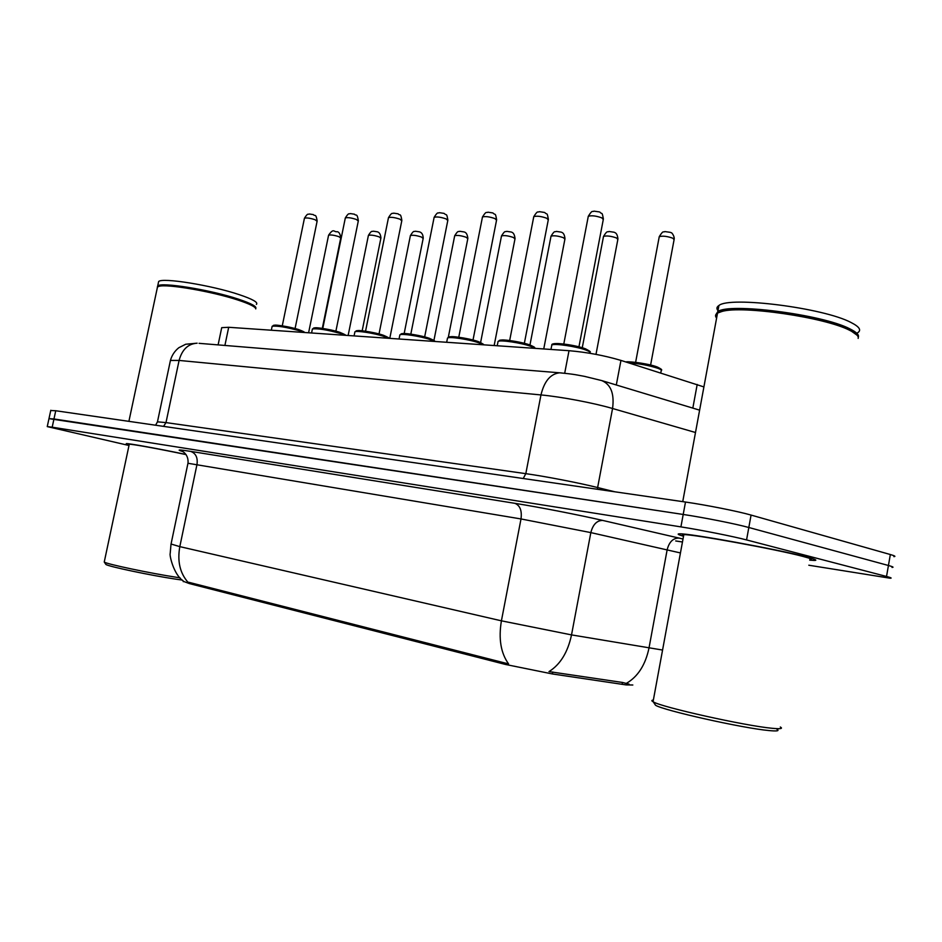 <?xml version="1.0" encoding="UTF-8"?>
<svg xmlns="http://www.w3.org/2000/svg" width="942" height="942" viewBox="0 0 942 942"><rect width="100%" height="100%" fill="white"/><g stroke="black" fill="none" stroke-linecap="round" stroke-linejoin="round"><path stroke-width="1.41" d="M221.535 328.499L221.711 327.663L228.694 327.286L569.015 350.695C586.901 352.226 604.211 355.464 620.955 360.409L703.909 386.927M183.337 581.32L189.33 583.569L505.595 664.475L552.401 673.954L626.171 684.916L632.824 684.999M806.635 557.005C778.634 549.48 688.296 533.078 679.665 533.831C676.78 533.867 678.063 534.679 683.515 536.245C678.063 534.679 676.78 533.867 679.665 533.831C688.296 533.078 778.634 549.48 806.635 557.005C815.419 559.312 817.903 560.466 814.088 560.443C817.903 560.466 815.419 559.312 806.635 557.005M185.998 454.48C158.68 448.722 128.418 443.235 126.263 443.611L129.136 444.86L126.263 443.611C128.418 443.235 158.68 448.722 185.998 454.48M189.33 583.569L189.554 582.486L187.882 582.144C179.91 572.936 177.226 561.102 179.816 546.631L501.415 620.825L571.523 634.896C567.814 652.288 560.302 664.522 548.986 671.599L622.462 682.455L629.126 684.163M893.864 556.628C895.995 556.522 894.829 555.815 890.343 554.532L751.068 515.074C738.234 511.365 706.182 504.994 685.493 502.039L55.743 410.747L53.965 418.966L48.984 418.637L683.209 514.462L53.965 418.966L52.187 427.197L47.253 426.596L128.995 445.495M751.068 515.074L748.819 527.496C735.949 523.929 703.874 517.547 683.209 514.462C703.874 517.547 735.949 523.929 748.819 527.496L888.436 565.494L748.819 527.496L746.57 539.931C733.665 536.504 701.578 530.134 680.913 526.884L52.187 427.197M891.992 567.414C894.111 567.367 892.934 566.731 888.436 565.494C892.934 566.731 894.111 567.367 891.992 567.414M189.554 582.486L508.598 663.933C500.803 653.1 498.412 638.735 501.415 620.825L521.008 518.948L187.964 463.276M809.72 560.149L814.088 560.443L809.72 560.149M808.813 565.224L890.108 578.211C892.227 578.235 891.038 577.646 886.528 576.469L746.57 539.931M55.743 410.747L50.738 410.512M776.938 729.285C779.717 730.91 777.091 731.333 769.072 730.568C743.132 728.307 663.368 710.409 655.538 705.252L654.513 703.709M780.306 727C783.249 728.672 780.529 729.108 772.146 728.284C745.04 725.846 661.331 707.124 653.265 701.849L653.053 701.731C651.358 700.789 651.452 700.236 653.359 700.071M809.814 559.619C813.382 559.63 811.038 558.547 802.761 556.369C776.455 549.316 691.981 533.973 683.81 534.667C681.961 534.679 681.89 535.021 683.621 535.704M858.15 338.402C858.88 336.129 856.031 333.421 849.613 330.277C824.815 317.313 742.072 305.326 721.984 311.449L717.533 313.074L716.462 314.604L716.862 316.724M857.09 335.211L849.083 329.535C824.521 316.689 742.673 304.843 722.761 310.907L717.604 313.027M858.244 337.354C859.41 335.011 856.619 332.185 849.861 328.852C822.272 314.334 728.178 302.476 717.78 311.696L715.826 314.675M857.385 332.926C861.777 330.348 859.646 326.862 850.991 322.482C823.449 307.775 729.355 296.059 718.923 305.514C716.415 307.092 716.285 309.011 718.558 311.284M682.738 501.639L717.533 313.074C715.261 314.44 714.954 316.112 716.603 318.078M182.277 580.072L175.318 579.083C150.414 575.35 107.835 566.354 105.904 564.446L105.669 564.117M180.04 577.823L176.99 577.364C150.92 573.431 106.269 564.011 104.303 562.068L104.338 561.609M255.777 308.894C255.553 306.857 249.654 303.925 238.09 300.098C212.456 291.537 166.463 283.613 158.833 286.38L157.491 286.969L157.208 288.252M255.282 307.869C254.222 305.832 248.417 303.065 237.867 299.591C212.503 291.113 166.993 283.271 159.422 286.003L158.009 286.662M255.706 308.54C257.084 306.586 251.279 303.442 238.291 299.109C210.572 289.806 160.693 281.752 157.691 285.991L157.338 287.098M256.412 304.384C258.402 302.429 252.68 299.179 239.221 294.646C211.526 285.261 161.647 277.254 158.633 281.587L158.35 282.906M186.08 454.597C160.34 449.146 131.315 443.87 129.266 444.235L129.207 444.494M692.829 408.11L697.198 384.466M622.109 684.351L622.462 682.455M505.595 664.475L505.842 663.133M552.401 673.954L552.777 671.987M616.303 384.995L620.955 360.409M564.694 373.256L569.015 350.695M224.903 345.455L228.694 327.286M680.442 552.942L590.834 532.607L571.523 634.896L662.567 650.051M626.418 683.339C637.911 676.662 645.435 664.899 648.991 648.072L667.172 549.681C669.197 541.862 673.153 537.988 679.064 538.082L683.009 539.012M171.055 544.029L179.816 546.631L197.019 464.288C197.879 457.553 195.748 453.243 190.602 451.371L514.897 503.322C539.095 507.161 579.401 515.015 602.715 520.431L679.064 538.082M182.242 451.371C176.166 449.546 178.956 449.546 190.602 451.371M682.455 541.991L675.697 540.955M886.528 576.469L890.343 554.532M680.913 526.884L685.493 502.039M602.715 520.431C596.887 520.42 592.93 524.482 590.834 532.607L521.008 518.948C522.068 510.646 520.031 505.442 514.897 503.322M695.502 432.508L612.559 408.498L597.628 487.544L614.808 491.795M561.479 372.95L559.654 372.808C575.915 374.374 576.775 375.022 584.499 376.364L601.726 380.58C610.911 384.43 614.514 393.732 612.559 408.498C593.672 402.952 560.996 396.77 540.967 394.933L525.813 473.661C545.736 476.44 578.529 482.787 597.628 487.544L597.452 489.275M199.056 343.335L559.654 372.808C550.517 373.797 544.299 381.169 540.967 394.933L179.098 360.433L165.992 422.593L525.813 473.661L523.246 478.512M157.373 422.287L170.431 360.433C171.856 355.322 174.647 351.083 178.827 347.716L185.715 344.242L197.125 343.182C188.059 343.818 182.053 349.564 179.098 360.433L170.431 360.433L170.255 361.269M155.595 425.219L157.455 421.839L165.992 422.593L163.567 426.373M660.754 372.961L661.119 371.03C662.179 370.453 661.166 369.57 658.105 368.381C649.073 365.402 639.312 363.565 628.832 362.894M626.253 362.081C630.81 361.08 649.992 364.13 657.292 367.039M650.604 365.037L674.072 239.774L672.929 238.255C667.254 236.23 662.697 235.7 659.259 236.654L659.153 237.254M589.527 353.215L589.562 353.026C590.658 352.39 589.468 351.413 585.983 350.083C576.881 346.526 554.249 343.182 551.824 345.007L551.635 345.961M578.953 346.821L603.269 219.592L601.914 217.908C596.145 215.836 591.6 215.294 588.291 216.283L588.173 216.884M553.001 344.678C550.835 341.805 575.35 344.854 585.206 348.728M595.992 354.357L617.834 239.504L616.574 237.985C611.04 236.053 606.683 235.524 603.516 236.407L603.41 236.948M543.746 348.952L564.894 239.233L563.516 237.737C558.111 235.877 553.943 235.359 551.023 236.171L550.929 236.654M494.15 345.537L514.968 238.985L513.472 237.502C508.197 235.712 504.205 235.194 501.497 235.947L501.415 236.383M448.333 337.177L467.797 238.738L466.208 237.278C461.05 235.559 457.223 235.041 454.692 235.747L454.621 236.136M534.715 348.328L530.723 346.338C521.597 342.9 500.249 339.685 498.071 341.404L497.906 342.252M524.353 343.312L548.268 219.922L546.784 218.25C541.155 216.271 536.822 215.742 533.773 216.648L533.667 217.19M499.272 341.075C497.011 338.343 520.125 341.298 529.993 345.031M482.928 344.772L478.772 342.817C469.681 339.509 449.475 336.412 447.521 338.013L447.368 338.755M473.014 340.015L496.54 220.228L494.939 218.579C489.44 216.695 485.295 216.165 482.469 216.99L482.375 217.472M448.733 337.695C446.39 335.093 468.245 337.942 478.1 341.557M434.144 341.416L429.87 339.497C420.815 336.306 401.633 333.315 399.879 334.822L399.749 335.482M424.654 336.895L447.791 220.522L446.084 218.897C440.726 217.072 436.735 216.554 434.132 217.331L434.038 217.755M401.115 334.516C398.678 332.031 419.402 334.787 429.246 338.272M404.165 333.527L423.158 238.514L421.486 237.054C416.446 235.406 412.749 234.899 410.406 235.559L410.335 235.9M362.175 330.795L380.862 238.291L379.096 236.854C374.186 235.264 370.618 234.77 368.416 235.37L368.357 235.677M322.305 328.381L340.721 238.079L338.885 236.666C334.069 235.123 330.642 234.64 328.581 235.206L328.522 235.476M388.116 338.249L383.735 336.376C374.739 333.28 356.488 330.407 354.91 331.808L354.793 332.408M379.025 333.951L401.787 220.793L399.973 219.192C394.745 217.437 390.918 216.919 388.481 217.637L388.41 218.026M356.17 331.513C353.639 329.135 373.362 331.796 383.158 335.187M344.619 335.258L340.156 333.421C327.157 329.782 317.901 328.299 312.403 328.97L312.297 329.5M335.894 331.172L358.29 221.052L356.382 219.474C351.272 217.79 347.586 217.272 345.325 217.943L345.255 218.273M313.674 328.687C311.06 326.403 329.865 328.982 339.615 332.267M303.454 332.432L298.908 330.63C286.215 327.11 277.289 325.661 272.144 326.273L272.05 326.756M286.709 326.603L290.713 327.451M295.082 328.522L317.101 221.288L315.111 219.733C310.118 218.108 306.562 217.602 304.443 218.226L304.384 218.52M273.439 326.014C270.731 323.812 288.711 326.309 298.402 329.512M183.266 581.661L183.384 581.073M218.108 344.89L221.711 327.663M183.431 581.096C173.564 574.667 169.266 554.779 170.196 553.472L170.997 544.299L188.011 463.028C188.871 453.808 181.147 450.5 181.9 451.206L181.782 451.159M47.253 426.596L50.797 410.276M601.726 380.58L699.623 410.159M626.136 362.046C624.746 360.986 647.66 363.106 657.492 367.086C661.119 368.899 662.403 369.9 661.343 370.112M635.614 362.352L659.259 236.654C663.686 229.554 663.156 232.792 664.84 231.567L670.339 232.344M671.057 232.709C671.811 232.132 674.743 236.783 674.178 239.174M589.798 352.096C591.282 352.178 589.822 351.072 585.406 348.775C577.081 346.008 568.12 344.277 558.524 343.559C553.66 343.465 551.435 343.948 551.824 345.007L550.964 349.447M603.386 218.98C601.903 210.714 602.091 214.87 600.042 212.233M599.418 211.926L593.931 211.138C592.177 212.386 592.742 209.124 588.291 216.283L563.787 344.007M582.262 347.739L603.516 236.407C607.731 229.589 607.319 232.627 608.991 231.485L614.125 232.227M614.69 232.509C616.48 233.098 617.563 235.253 617.94 238.962M529.957 344.996L551.023 236.171C555.156 229.542 554.661 232.521 556.369 231.402L561.208 232.121M561.644 232.333C563.528 232.91 564.635 235.053 564.988 238.75M480.608 342.511L501.497 235.947C505.548 229.483 505.089 232.415 506.69 231.343L511.294 232.026M511.647 232.191C513.461 232.698 514.603 234.817 515.05 238.55M433.921 340.462L454.692 235.747C458.624 229.459 458.201 232.321 459.731 231.285L464.147 231.944M464.43 232.062C466.266 232.521 467.409 234.617 467.868 238.35M534.821 348.34C533.572 347.339 537.611 348.528 530.169 345.066C522.492 342.158 505.418 339.532 501.733 339.991L498.071 341.404L497.223 345.749M548.374 219.38C546.972 211.338 547.067 215.223 544.923 212.668M544.429 212.433L539.366 211.667C537.564 212.833 538.082 209.748 533.773 216.648L509.669 340.509M483.14 344.784C484.565 344.819 482.94 343.748 478.265 341.581C470.505 338.755 454.48 336.306 451.371 336.659L447.521 338.013L446.673 342.276M496.634 219.745C495.221 211.773 495.362 215.659 493.113 213.092M492.713 212.916L487.897 212.185C486.213 213.304 486.684 210.278 482.469 216.99L458.766 337.224M434.474 341.44C435.922 341.522 434.238 340.474 429.387 338.308C421.133 335.434 405.967 333.162 403.435 333.527L399.879 334.822L399.043 339.002M447.874 220.087C446.473 212.185 446.685 216.107 444.306 213.516M443.988 213.375L439.372 212.68C437.783 213.763 438.207 210.808 434.132 217.331L410.818 334.127M718.923 305.514L717.78 311.696M722.761 310.907L721.984 311.449M683.81 534.667L653.053 701.731M655.538 705.252L653.265 701.849M158.633 281.587L157.691 285.991M159.422 286.003L158.833 286.38M157.491 286.969L128.901 421.345M129.266 444.235L104.244 562.033M105.904 564.446L104.303 562.068M389.776 338.366L410.406 235.559C414.268 229.412 413.868 232.227 415.316 231.226L419.531 231.862M419.755 231.956C421.91 232.662 423.064 234.735 423.229 238.161M348.128 335.505L368.416 235.37C372.231 229.365 371.831 232.144 373.232 231.179L377.259 231.779C379.379 232.262 380.603 234.334 380.933 237.985M308.599 332.785L328.581 235.206C333.892 227.564 333.727 232.321 337.142 231.708C338.979 231.838 340.192 233.875 340.78 237.808M388.551 338.284C390.07 338.425 388.316 337.401 383.288 335.211C373.668 332.079 359.561 330.171 358.019 330.583L354.91 331.808L354.086 335.917M401.857 220.404C400.527 212.138 399.761 216.059 398.254 213.916M398.007 213.81L393.615 213.139C392.06 214.187 392.496 211.279 388.481 217.637L365.555 331.207M345.161 335.293C346.691 335.47 344.89 334.469 339.732 332.291C329.594 329.111 316.606 327.404 315.264 327.792L312.403 328.97L311.578 332.985M358.36 220.711C356.971 212.35 356.111 216.366 354.533 214.223L350.33 213.575C348.858 214.588 349.258 211.726 345.325 217.943L322.776 328.452M304.101 332.479C305.373 332.42 303.512 331.443 298.52 329.523C288.44 326.415 275.935 324.778 274.876 325.155L272.144 326.273L271.331 330.218M317.16 220.981C315.853 212.892 314.958 216.672 313.368 214.611L309.412 213.987C307.881 214.941 308.246 212.244 304.443 218.226L282.27 325.838"/></g></svg>
